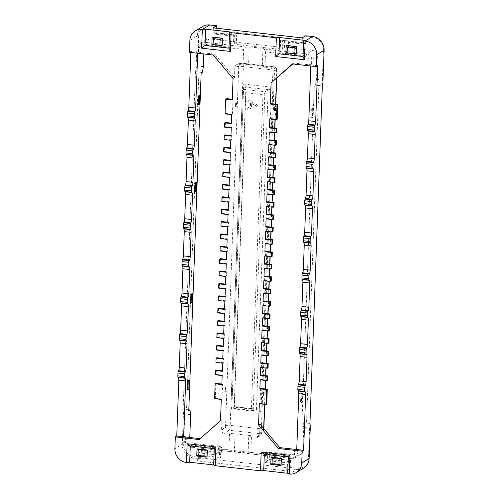 <?xml version="1.0" encoding="UTF-8"?>
<svg xmlns="http://www.w3.org/2000/svg" width="499" height="499" viewBox="0 0 499 499"><rect width="100%" height="100%" fill="white"/><g stroke="black" fill="none" stroke-linecap="round" stroke-linejoin="round"><path stroke-width="0.37" stroke-dasharray="2.5 1.87" d="M243.412 92.409L231.879 406.922L251.415 409.124L262.948 94.61L243.412 92.409L242.57 90.55L242.963 89.271L265.243 91.785L264.85 93.063L262.948 94.61M273.496 107.678L273.365 111.215A1.453 0.324 -177.9 0 1 273.901 111.071A1.453 0.324 2.1 0 0 274.512 110.834A1.453 0.324 2.1 0 0 274.456 110.734L274.587 107.198A1.453 0.324 -177.9 0 1 274.525 107.098A1.453 0.324 -177.9 0 1 274.606 106.998L273.496 107.678A1.453 0.324 -177.9 0 1 274.026 107.535A1.453 0.324 2.1 0 0 274.643 107.291A1.453 0.324 2.1 0 0 274.587 107.198M263.048 392.464L262.923 396A1.453 0.324 -177.9 0 1 263.453 395.863A1.453 0.324 2.1 0 0 264.071 395.62A1.453 0.324 2.1 0 0 264.015 395.526L264.139 391.983A1.453 0.324 -177.9 0 1 264.083 391.89A1.453 0.324 -177.9 0 1 264.164 391.79L263.048 392.464A1.453 0.324 -177.9 0 1 263.584 392.326A1.453 0.324 2.1 0 0 264.202 392.083A1.453 0.324 2.1 0 0 264.139 391.983M264.85 93.063L253.211 410.403L253.529 411.245L231.249 408.737L230.931 407.895L242.57 90.55M251.415 409.124L253.211 410.403M230.931 407.895L231.879 406.922M273.365 111.215L274.475 110.535A1.453 0.324 2.1 0 0 274.394 110.641A1.453 0.324 2.1 0 0 274.456 110.734M262.923 396L264.033 395.327A1.453 0.324 2.1 0 0 263.952 395.426A1.453 0.324 2.1 0 0 264.015 395.526M231.249 408.737L234.174 406.966A3.63 0.811 2.1 0 0 234.374 406.71A3.63 0.811 2.1 0 0 234.374 406.685L257.085 409.242A3.63 0.811 2.1 0 0 256.455 409.473L253.529 411.245M265.243 91.785L268.169 90.007A3.63 0.811 -177.9 0 1 268.805 89.776L272.872 87.369L260.989 411.432L231.854 408.151L243.737 84.088L246.088 87.219A3.63 0.811 -177.9 0 1 246.088 87.244A3.63 0.811 -177.9 0 1 245.888 87.5L242.963 89.271M267.926 169.336L268.643 168.899L268.799 164.651M267.47 181.717L268.188 181.28L268.343 177.039M267.021 194.099L267.732 193.662L267.888 189.42M266.566 206.48L267.283 206.043L267.433 201.802M266.11 218.861L266.828 218.431L266.984 214.183M265.655 231.243L266.372 230.812L266.528 226.565M265.2 243.631L265.917 243.194L266.073 238.946M264.751 256.012L265.462 255.575L265.618 251.328M264.295 268.393L265.013 267.957L265.169 263.715M263.84 280.775L264.557 280.338L264.713 276.097M263.385 293.156L264.102 292.726L264.258 288.478M262.929 305.538L263.647 305.107L263.803 300.86M262.48 317.925L263.191 317.489L263.347 313.241M262.025 330.307L262.742 329.87L262.898 325.622M261.57 342.688L262.287 342.252L262.443 338.01M261.114 355.07L261.832 354.633L261.987 350.392M260.659 367.451L261.376 367.014L261.532 362.773M260.21 379.833L260.921 379.402L261.077 375.154M259.33 403.716L260.048 403.279L260.59 388.422M263.672 428.46L263.41 430.749L259.592 434.779L259.985 424.075M272.529 81.967L272.922 71.257L276.608 70.733L276.508 78.443M269.772 118.924L270.489 118.494L271.038 103.63M269.292 132.185L270.003 131.755L270.159 127.507M268.836 144.567L269.547 144.136L269.703 139.888M268.381 156.954L269.098 156.518L269.254 152.27M260.989 411.432C259.68 410.053 258.382 409.323 257.085 409.242L234.305 406.61L231.854 408.151M198.696 96.089L198.714 95.583L197.76 96.164L197.436 105.008L197.897 104.721M188.254 380.88L188.273 380.375L187.318 380.955L186.994 389.8L187.456 389.519M195.514 182.765L195.533 182.26L194.579 182.84L194.254 191.685L194.722 191.398M191.429 294.204L191.448 293.699L190.493 294.279L190.169 303.124L190.637 302.843M235.316 106.923L235.447 103.387A1.453 0.324 2.1 0 0 235.522 103.281A1.453 0.324 2.1 0 0 235.466 103.187A1.453 0.324 -177.9 0 1 235.403 103.087A1.453 0.324 -177.9 0 1 236.021 102.85L235.89 106.387A1.453 0.324 2.1 0 0 236.426 106.25L235.316 106.923A1.453 0.324 2.1 0 0 235.397 106.823A1.453 0.324 2.1 0 0 235.335 106.724A1.453 0.324 -177.9 0 1 235.279 106.63A1.453 0.324 -177.9 0 1 235.89 106.387M224.874 391.709L224.999 388.172A1.453 0.324 2.1 0 0 225.08 388.072A1.453 0.324 2.1 0 0 225.024 387.973A1.453 0.324 -177.9 0 1 224.962 387.879A1.453 0.324 -177.9 0 1 225.579 387.636L225.448 391.172A1.453 0.324 2.1 0 0 225.985 391.035L224.874 391.709A1.453 0.324 2.1 0 0 224.955 391.609A1.453 0.324 2.1 0 0 224.893 391.515A1.453 0.324 -177.9 0 1 224.831 391.416A1.453 0.324 -177.9 0 1 225.448 391.172M309.948 423.439L306.517 423.052L318.898 85.547L322.323 85.934M312.879 117.321L311.925 117.901L312.249 109.056L313.204 108.476L312.879 117.321L312.43 117.097L312.754 108.252L313.204 108.476M301.801 393.848L302.756 393.268L302.431 402.113L301.477 402.693L301.801 393.848L300.878 393.917L300.554 402.762L301.477 402.693M304.983 307.172L305.937 306.592L305.613 315.437L304.658 316.017L304.983 307.172L304.059 307.241L303.735 316.085L304.658 316.017M309.698 203.997L308.744 204.578L309.068 195.733L310.022 195.153L309.698 203.997L309.249 203.773L309.573 194.928L310.022 195.153M188.784 410.652L186.545 409.542L183.121 409.155L183.482 411.9L182.297 444.247A12.712 11.733 -121.3 0 0 193.843 457.982L200.698 458.749L197.18 460.889L286.301 470.925L289.819 468.786L290.218 467.507L297.073 468.28A11.62 10.729 -121.3 0 0 308.457 458.194L309.131 458.525M202.669 26.466A12.712 11.733 -121.3 0 0 197.267 35.984L196.082 68.326L195.496 71.65L198.92 72.037L186.545 409.542L188.815 409.798M202.351 72.424L198.92 72.037L201.159 73.147M198.203 96.382L197.76 96.164M198.714 95.583L199.637 95.515M197.436 105.008L197.878 105.227M186.994 389.8L187.437 390.025M187.318 380.955L187.761 381.18M188.273 380.375L189.196 380.307M195.028 183.058L194.579 182.84M195.533 182.26L196.456 182.191M194.254 191.685L194.704 191.903M190.169 303.124L190.618 303.348M190.493 294.279L190.942 294.504M191.448 293.699L192.371 293.63M235.447 103.387L236.557 102.707A1.453 0.324 -177.9 0 1 236.021 102.85M224.999 388.172L226.116 387.498A1.453 0.324 -177.9 0 1 225.579 387.636M195.496 71.65L183.121 409.155M206.474 42.484L230.463 45.191L230.388 47.311L206.393 44.611L206.474 42.484L203.954 42.29A5.445 5.027 -121.3 0 0 200.929 42.939A5.445 5.027 -121.3 0 0 198.614 47.018L198.44 51.79L197.723 52.227L190.868 51.453L189.439 52.326M190.83 52.482L190.868 51.453M197.723 52.227L197.685 53.256M219.753 448.146L219.498 455.225L198.926 452.905L200.96 451.676L221.288 454.134L221.544 447.06L219.753 448.146L221.993 449.256L263.123 453.89L267.745 453.554L269.535 452.462L269.273 459.542L290.081 461.712L288.054 462.941L267.483 460.627L265.112 462.567L265.368 455.487L220.808 450.472L220.546 457.546L219.498 455.225L221.288 454.134M265.112 462.567L287.393 465.074L287.293 467.725L198.172 457.689L198.265 455.038L220.546 457.546M198.265 455.038L198.926 452.905M303.093 422.665L306.517 423.052L301.901 423.389L303.093 422.665L303.735 427.468L302.887 450.46A5.445 5.027 58.7 0 1 300.573 454.539A5.445 5.027 58.7 0 1 297.554 455.188L273.558 452.487L273.34 458.5L270.882 459.548M286.245 40.675L284.636 40.662L282.846 41.748L303.411 44.068L305.438 42.833L286.245 40.675L288.622 41.748L288.397 47.761L312.393 50.461A5.445 5.027 58.7 0 1 317.339 56.35L316.497 79.347L315.468 85.161L314.276 85.884L301.901 423.389M314.276 85.884L318.898 85.547L315.468 85.161M317.701 65.737L310.84 64.964L311.557 64.527L311.732 59.755A5.445 5.027 -121.3 0 0 306.785 53.867L304.39 53.599L303.592 56.156L304.427 55.651L280.432 52.944L280.513 50.823L304.509 53.524L304.427 55.651M310.802 65.993L310.84 64.964M312.249 109.056L311.326 109.119L311.002 117.964L312.43 117.097M312.754 108.252L311.326 109.119M311.925 117.901L311.002 117.964M302.431 402.113L301.989 401.895L302.313 393.05L300.878 393.917M300.554 402.762L301.989 401.895M302.756 393.268L302.313 393.05M305.613 315.437L305.163 315.212L305.488 306.374L304.059 307.241M303.735 316.085L305.163 315.212M305.937 306.592L305.488 306.374M309.068 195.733L308.145 195.801L307.821 204.64L309.249 203.773M309.573 194.928L308.145 195.801M308.744 204.578L307.821 204.64M269.273 459.542L267.483 460.627L267.745 453.554M288.054 462.941L287.393 465.074M220.808 450.472L221.993 449.256M265.368 455.487L263.123 453.89M184.337 436.351L184.162 441.128A5.445 5.027 -121.3 0 0 189.115 447.017L191.51 447.285L190.874 445.595L191.71 445.089L215.705 447.79L215.624 449.917L191.628 447.21L191.71 445.089M220.153 453.834L218.493 452.325L218.712 446.312L194.716 443.611A5.445 5.027 58.7 0 1 189.77 437.723L189.782 437.48M203.842 53.948L204.222 43.613L198.614 47.018L199.956 47.679L199.781 52.457L214.695 54.135L234.48 77.682L233.052 78.549M215.705 447.79L214.869 448.302L215.624 449.917M220.508 420.657L221.936 419.79L221.544 430.494L225.361 426.464L225.567 425.709L238.722 66.978A3.63 0.811 -177.9 0 1 243.344 66.635L230.189 425.373L261.382 428.884L274.537 70.153A3.63 0.811 -177.9 0 1 276.976 71.008A3.63 0.811 -177.9 0 1 276.77 71.263M221.83 384.567L222.542 384.13L221.999 398.988L221.282 399.425M222.317 371.306L223.028 370.869L222.872 375.117L222.161 375.547M222.766 358.924L223.483 358.488L223.327 362.736L222.61 363.166M223.221 346.537L223.939 346.106L223.783 350.348L223.065 350.785M223.677 334.155L224.394 333.725L224.238 337.966L223.521 338.403M224.132 321.774L224.849 321.337L224.693 325.585L223.976 326.022M224.587 309.392L225.298 308.956L225.143 313.204L224.431 313.64M225.037 297.011L225.754 296.574L225.598 300.822L224.881 301.253M225.492 284.63L226.209 284.193L226.053 288.441L225.336 288.871M225.947 272.248L226.665 271.812L226.509 276.053L225.791 276.49M226.403 259.86L227.12 259.43L226.964 263.672L226.247 264.108M226.858 247.479L227.569 247.049L227.413 251.29L226.702 251.727M227.307 235.098L228.024 234.661L227.868 238.909L227.151 239.345M227.762 222.716L228.48 222.28L228.324 226.527L227.606 226.964M228.218 210.335L228.935 209.898L228.779 214.146L228.062 214.576M228.673 197.953L229.39 197.517L229.234 201.764L228.517 202.195M229.128 185.566L229.839 185.135L229.683 189.377L228.972 189.813M229.577 173.184L230.295 172.754L230.139 176.995L229.421 177.432M230.033 160.803L230.75 160.372L230.594 164.614L229.877 165.05M230.488 148.421L231.205 147.985L231.049 152.232L230.332 152.669M230.943 136.04L231.655 135.603L231.505 139.851L230.788 140.288M231.399 123.658L232.11 123.222L231.954 127.47L231.243 127.9M232.272 99.775L232.989 99.345L232.44 114.202L231.729 114.633M238.722 66.978L238.559 66.448L234.873 66.972L234.48 77.682M218.712 446.312L221.544 447.06M190.618 414.731L184.786 414.07L183.482 411.9M200.96 451.676L201.353 450.397L218.493 452.325M198.172 457.689L197.18 460.889M184.786 414.07L183.682 444.141A11.62 10.729 -121.3 0 0 194.236 456.704L201.097 457.471L200.698 458.749M201.097 457.471L201.353 450.397M287.293 467.725L286.301 470.925M289.663 458.25L265.674 455.55L265.749 453.429L289.744 456.13L289.545 458.325L291.946 458.593A5.445 5.027 -121.3 0 0 294.965 457.945A5.445 5.027 -121.3 0 0 297.279 453.865L297.46 449.094L296.743 449.524M269.535 452.462L273.558 452.487M273.34 458.5L290.474 460.434L290.081 461.712M290.474 460.434L290.218 467.507M310.316 426.183L309.561 428.123L303.735 427.468M257.49 436.438L260.035 433.75L228.848 430.238L226.297 432.926L257.49 436.438L258.052 437.529L251.434 436.787L250.86 452.35L249.444 453.809L265.549 455.624L264.913 453.934L265.749 453.429M249.444 453.809L248.103 453.142L234.387 451.601L231.617 451.801L228.922 449.88L229.49 434.317L222.872 433.569L221.544 430.494M229.49 434.317L235.035 433.912L234.387 451.601M248.103 453.142L248.752 435.452L251.434 436.787M215.506 449.986L231.617 451.801M289.744 456.13L288.909 456.635L289.545 458.325M280.432 52.944L279.596 53.455L280.513 50.823M284.636 40.662L284.374 47.736L282.584 48.827L277.962 49.164L236.832 44.53L234.599 43.419L236.383 42.334L236.645 35.261L216.317 32.797L214.289 34.032L234.854 36.346L236.645 35.261M234.599 43.419L234.854 36.346L236.039 35.13L213.759 32.622L213.853 29.971L302.974 40.007L302.881 42.658L280.6 40.151L282.846 41.748L282.584 48.827M288.397 47.761L284.374 47.736M316.497 79.347L322.323 80.002L322.909 82.609M280.6 40.151L280.338 47.224L277.962 49.164M280.338 47.224L235.778 42.209L236.832 44.53M235.778 42.209L236.039 35.13M236.383 42.334L233.557 41.585L209.561 38.885A5.445 5.027 -121.3 0 0 206.536 39.533A5.445 5.027 -121.3 0 0 204.222 43.613M216.834 28.287L216.635 33.639L233.775 35.572L233.557 41.585M233.775 35.572L235.509 34.961M196.082 68.326L197.554 65.949L198.658 35.878L197.267 35.984L189.869 40.475M203.38 66.61L197.554 65.949M239.838 63.579L242.302 63.223L273.496 66.735L271.032 67.091L239.838 63.579L236.414 64.221L243.038 64.97L243.606 49.401L246.456 47.074L249.232 46.875L262.942 48.415L264.283 49.083L265.543 51.871L264.975 67.44L271.593 68.182L272.922 71.257M264.975 67.44L262.293 66.105L262.942 48.415M249.232 46.875L248.583 64.558L243.038 64.97M230.463 45.191L229.552 47.817L230.388 47.311M280.394 50.898L264.283 49.083M246.456 47.074L230.345 45.259M206.393 44.611L205.557 45.116L206.349 42.558M185.678 437.018L185.503 441.796A3.268 3.019 -121.3 0 0 188.472 445.326L228.922 449.88M226.297 432.926L222.872 433.569M196.781 455.949A1.815 0.405 -177.9 0 1 196.806 455.93L197.061 448.857M207.073 457.084L196.806 455.93M270.826 464.288A1.815 0.405 -177.9 0 1 270.845 464.27L271.107 457.19M281.112 465.424L270.845 464.27M303.729 468.043A12.712 11.733 -121.3 0 1 296.674 469.559L289.819 468.786M309.561 428.123L308.457 458.194M250.86 452.35L291.31 456.909A3.268 3.019 -121.3 0 0 294.51 454.071L294.684 449.293M259.592 434.779L258.052 437.529M292.844 63.966L293.874 63.055L308.787 64.733L308.962 59.955A3.268 3.019 -121.3 0 0 305.993 56.424L265.543 51.871M271.032 67.091L271.593 68.182M322.323 80.002L323.427 49.931A11.62 10.729 -121.3 0 0 312.873 37.375L306.018 36.602L305.7 35.76M296.213 53.624L285.946 52.464L286.201 45.39M305.438 42.833L305.756 43.675L288.622 41.748M305.756 43.675L306.018 36.602M302.881 42.658L303.411 44.068M216.635 33.639L216.317 32.797M214.289 34.032L213.759 32.622M222.167 45.284L211.907 44.13L212.162 37.051M216.897 26.566L210.042 25.792A11.62 10.729 -121.3 0 0 198.658 35.878M243.606 49.401L203.162 44.848A3.268 3.019 -121.3 0 0 199.956 47.679M234.873 66.972L236.414 64.221M230.594 164.614L223.908 163.859L224.063 159.618M230.75 160.372L230.051 160.291M230.139 176.995L223.458 176.247L223.608 171.999M230.295 172.754L229.596 172.673M229.683 189.377L223.003 188.628L223.159 184.381M229.839 185.135L229.147 185.054M229.234 201.764L222.548 201.01L222.704 196.762M229.39 197.517L228.692 197.436M228.779 214.146L222.092 213.391L222.248 209.143M228.935 209.898L228.236 209.823M228.324 226.527L221.637 225.773L221.793 221.531M228.48 222.28L227.781 222.205M227.868 238.909L221.188 238.154L221.344 233.912M228.024 234.661L227.326 234.586M227.413 251.29L220.733 250.542L220.889 246.294M227.569 247.049L226.877 246.968M226.964 263.672L220.277 262.923L220.433 258.675M227.12 259.43L226.421 259.349M226.509 276.053L219.822 275.305L219.978 271.057M226.665 271.812L225.966 271.73M226.053 288.441L219.367 287.686L219.523 283.438M226.209 284.193L225.511 284.112M225.598 300.822L218.918 300.067L219.073 295.82M225.754 296.574L225.055 296.5M225.143 313.204L218.462 312.449L218.618 308.207M225.298 308.956L224.606 308.881M224.693 325.585L218.007 324.83L218.163 320.589M224.849 321.337L224.151 321.262M224.238 337.966L217.552 337.218L217.707 332.97M224.394 333.725L223.695 333.644M223.783 350.348L217.096 349.599L217.252 345.352M223.939 346.106L223.24 346.025M223.327 362.736L216.647 361.981L216.803 357.733M223.483 358.488L222.785 358.407M222.872 375.117L216.192 374.362L216.348 370.115M223.028 370.869L222.336 370.788M215.861 383.375L215.312 398.239L214.601 398.67M221.849 384.049L222.542 384.13M221.999 398.988L215.312 398.239M221.936 419.79L200.193 438.652M297.46 449.094L296.755 449.144M266.734 404.034L260.048 403.279M260.921 379.402L267.607 380.151M261.376 367.014L268.063 367.769M261.832 354.633L268.518 355.388M262.287 342.252L268.967 343.006M262.742 329.87L269.423 330.625M263.191 317.489L269.878 318.243M263.647 305.107L270.333 305.856M264.102 292.726L270.789 293.474M264.557 280.338L271.238 281.093M265.013 267.957L271.693 268.712M265.462 255.575L272.148 256.33M265.917 243.194L272.604 243.949M266.372 230.812L273.059 231.561M266.828 218.431L273.508 219.18M267.283 206.043L273.963 206.798M267.732 193.662L274.419 194.417M268.188 181.28L274.874 182.035M268.643 168.899L275.329 169.654M269.098 156.518L275.779 157.272M269.547 144.136L276.234 144.885M270.003 131.755L276.689 132.503M277.176 119.242L270.489 118.494M308.787 64.733L311.557 64.527M302.974 40.007L302.182 37.893M213.853 29.971L213.054 27.857M198.44 51.79L199.781 52.457M226.303 98.59L225.76 113.448L225.043 113.884M232.291 99.264L232.989 99.345M232.44 114.202L225.76 113.448M231.954 127.47L225.274 126.715L225.429 122.467M232.11 123.222L231.417 123.141M231.505 139.851L224.818 139.096L224.974 134.855M231.655 135.603L230.962 135.528M231.049 152.232L224.363 151.478L224.519 147.236M231.205 147.985L230.507 147.91M223.908 163.859L223.196 164.296M223.458 176.247L222.741 176.677M223.003 188.628L222.286 189.059M222.548 201.01L221.83 201.446M222.092 213.391L221.375 213.828M221.637 225.773L220.926 226.209M221.188 238.154L220.471 238.591M220.733 250.542L220.015 250.972M220.277 262.923L219.56 263.353M219.822 275.305L219.105 275.735M219.367 287.686L218.656 288.123M218.918 300.067L218.2 300.504M218.462 312.449L217.745 312.885M218.007 324.83L217.29 325.267M217.552 337.218L216.834 337.648M217.096 349.599L216.385 350.03M216.647 361.981L215.93 362.417M216.192 374.362L215.474 374.799M199.157 439.569L200.592 438.696M292.445 63.922L293.874 63.055M213.26 55.009L214.695 54.135M225.274 126.715L224.556 127.151M224.818 139.096L224.101 139.533M224.363 151.478L223.646 151.914M247.267 107.871L247.211 109.343L257.665 106.324L257.715 105.096L247.56 99.756L247.51 101.228L250.56 102.869L250.411 106.929L247.267 107.871M251.671 103.43L255.725 105.489L251.558 106.624L251.671 103.43M274.026 107.535L273.901 111.071M263.584 392.326L263.453 395.863M274.475 110.535L274.606 106.998M264.033 395.327L264.164 391.79M256.455 409.473L268.169 90.007M245.888 87.5L234.174 406.966M268.805 89.776L246.088 87.219L234.374 406.71M275.567 104.141L275.005 119.517M274.693 128.018L274.519 132.778M274.238 140.4L274.063 145.159M273.783 152.781L273.608 157.541M273.327 165.163L273.153 169.922M272.872 177.544L272.697 182.303M272.423 189.932L272.248 194.685M271.967 202.313L271.793 207.073M271.512 214.695L271.337 219.454M271.057 227.076L270.882 231.835M270.601 239.458L270.427 244.217M270.152 251.839L269.978 256.598M269.697 264.221L269.522 268.98M269.242 276.608L269.067 281.361M268.786 288.99L268.612 293.749M268.331 301.371L268.156 306.13M267.882 313.752L267.707 318.512M267.427 326.134L267.252 330.893M266.971 338.515L266.797 343.275M266.516 350.897L266.341 355.656M266.061 363.284L265.892 368.037M265.611 375.666L265.437 380.425M265.125 388.933L264.557 404.302M243.737 84.088L272.872 87.369M263.615 429.995A3.63 0.811 2.1 0 0 263.821 429.745A3.63 0.811 2.1 0 0 261.382 428.884A4.298 1.347 96.4 0 1 260.035 433.75A3.63 3.187 -136.6 0 0 262.617 432.864A3.63 3.187 -136.6 0 0 263.41 430.749M235.335 106.724L235.466 103.187M276.708 78.262L276.976 71.008C277.419 69.211 276.296 67.783 273.608 66.735A4.298 1.347 96.4 0 1 274.537 70.153L243.344 66.635A4.298 1.347 -83.6 0 0 242.414 63.223A4.298 1.347 -83.6 0 0 242.302 63.223A3.63 3.437 -98.1 0 0 238.559 66.448M224.893 391.515L225.024 387.973M236.557 102.707L236.426 106.25M225.361 426.464A3.63 3.187 -136.6 0 0 228.848 430.238A4.298 1.347 -83.6 0 0 230.189 425.373A3.63 0.811 2.1 0 0 225.567 425.709M226.116 387.498L225.985 391.035M185.503 441.796L184.162 441.128L189.77 437.723M238.796 63.616L242.414 63.223L273.608 66.735A4.298 1.347 96.4 0 0 273.496 66.735A3.63 3.437 -98.1 0 1 276.608 70.733M183.682 444.141L182.297 444.247L174.899 448.738M188.472 445.326L189.115 447.017L194.716 443.611M302.887 450.46L297.279 453.865L294.51 454.071M308.962 59.955L311.732 59.755L317.339 56.35M297.554 455.188L291.946 458.593L291.31 456.909M305.993 56.424L306.785 53.867L312.393 50.461M209.561 38.885L203.954 42.29L203.162 44.848M194.236 456.704L193.843 457.982L186.445 462.473M297.073 468.28L296.674 469.559L289.277 474.05M324.101 50.262L323.427 49.931M312.555 36.527L312.873 37.375M209.723 24.95L210.042 25.792M274.643 107.291L274.512 110.834M264.202 392.083L264.071 395.62M274.525 107.098L274.394 110.641M264.083 391.89L263.952 395.426M275.76 104.166L275.192 119.535M274.88 128.037L274.706 132.796M274.425 140.419L274.25 145.178M273.976 152.806L273.801 157.559M273.521 165.188L273.346 169.947M273.065 177.569L272.891 182.328M272.61 189.951L272.435 194.71M272.155 202.332L271.986 207.091M271.706 214.713L271.531 219.473M271.25 227.095L271.076 231.854M270.795 239.483L270.62 244.236M270.339 251.864L270.165 256.623M269.89 264.245L269.716 269.005M269.435 276.627L269.26 281.386M268.98 289.008L268.805 293.768M268.524 301.39L268.35 306.149M268.069 313.771L267.894 318.53M267.62 326.159L267.445 330.912M267.165 338.54L266.99 343.3M266.709 350.922L266.535 355.681M266.254 363.303L266.079 368.062M265.799 375.685L265.624 380.444M265.312 388.952L264.751 404.327M263.859 428.678L262.617 432.864L258.682 437.018M235.279 106.63L235.403 103.087M224.831 391.416L224.962 387.879M235.397 106.823L235.522 103.281M224.955 391.609L225.08 388.072M294.965 457.945L300.573 454.539M200.929 42.939L206.536 39.533"/><path stroke-width="0.75" d="M296.755 449.144L294.684 449.293L279.777 447.615L259.985 424.075L258.557 424.942L259.33 403.716L266.017 404.464L266.734 404.034L267.277 389.176L260.59 388.422L259.879 388.858L260.21 379.833L266.89 380.587L267.607 380.151L267.763 375.909L261.077 375.154L260.366 375.591L260.659 367.451L267.345 368.206L268.063 367.769L268.219 363.522L261.532 362.773L260.815 363.203L261.114 355.07L267.801 355.824L268.518 355.388L268.674 351.14L261.987 350.392L261.27 350.822L261.57 342.688L268.256 343.437L268.967 343.006L269.123 338.759L262.443 338.01L261.726 338.441L262.025 330.307L268.705 331.055L269.423 330.625L269.579 326.377L262.898 325.622L262.181 326.059L262.48 317.925L269.161 318.674L269.878 318.243L270.034 313.996L263.347 313.241L262.636 313.678L262.929 305.538L269.616 306.292L270.333 305.856L270.489 301.614L263.803 300.86L263.085 301.296L263.385 293.156L270.071 293.911L270.789 293.474L270.945 289.233L264.258 288.478L263.541 288.915L263.84 280.775L270.527 281.53L271.238 281.093L271.394 276.845L264.713 276.097L263.996 276.527L264.295 268.393L270.976 269.148L271.693 268.712L271.849 264.464L265.169 263.715L264.451 264.146L264.751 256.012L271.431 256.76L272.148 256.33L272.304 252.082L265.618 251.328L264.907 251.764L265.2 243.631L271.886 244.379L272.604 243.949L272.76 239.701L266.073 238.946L265.356 239.383L265.655 231.243L272.342 231.998L273.059 231.561L273.215 227.319L266.528 226.565L265.811 227.001L266.11 218.861L272.797 219.616L273.508 219.18L273.664 214.938L266.984 214.183L266.266 214.62L266.566 206.48L273.246 207.235L273.963 206.798L274.119 202.557L267.433 201.802L266.722 202.238L267.021 194.099L273.702 194.853L274.419 194.417L274.575 190.169L267.888 189.42L267.177 189.851L267.47 181.717L274.157 182.472L274.874 182.035L275.03 177.787L268.343 177.039L267.626 177.469L267.926 169.336L274.612 170.084L275.329 169.654L275.479 165.406L268.799 164.651L268.082 165.088L268.381 156.954L275.068 157.703L275.223 153.461L268.537 152.706L268.836 144.567L275.517 145.321L275.673 141.074L268.992 140.325L269.292 132.185L275.972 132.94L276.128 128.692L269.441 127.944L269.772 118.924L276.458 119.679L277.176 119.242L277.718 104.385L277.001 104.821L270.321 104.066L271.1 82.834L292.844 63.966M277.718 104.385L271.038 103.63L270.321 104.066M275.972 132.94L276.689 132.503L276.845 128.262L270.159 127.507L269.441 127.944M275.517 145.321L276.234 144.885L276.39 140.643L269.703 139.888L268.992 140.325M275.068 157.703L275.779 157.272L275.935 153.025L269.254 152.27L268.537 152.706M324.101 50.262L316.703 54.753L316.266 66.604L317.701 65.737L315.649 121.569A3.63 1.135 -83.6 0 1 314.956 124.962L314.682 125.58A1.815 0.568 96.4 0 0 314.333 127.276L314.233 130.108A1.815 0.568 96.4 0 0 314.464 131.449L314.707 131.748A3.63 1.135 -83.6 0 1 315.181 134.437L314.289 158.719A3.63 1.135 -83.6 0 1 313.597 162.113L313.316 162.724A1.815 0.568 96.4 0 0 312.973 164.421L312.867 167.252A1.815 0.568 96.4 0 0 313.104 168.593L313.347 168.899A3.63 1.135 -83.6 0 1 313.815 171.581L312.929 195.864A3.63 1.135 -83.6 0 1 312.231 199.257L311.956 199.874A1.815 0.568 96.4 0 0 311.607 201.571L311.507 204.403A1.815 0.568 96.4 0 0 311.744 205.744L311.981 206.043A3.63 1.135 -83.6 0 1 312.455 208.732L311.563 233.008A3.63 1.135 -83.6 0 1 310.871 236.401L310.596 237.019A1.815 0.568 96.4 0 0 310.247 238.715L310.141 241.547A1.815 0.568 96.4 0 0 310.378 242.888L310.621 243.188A3.63 1.135 -83.6 0 1 311.095 245.876L310.203 270.159A3.63 1.135 -83.6 0 1 309.511 273.552L309.23 274.169A1.815 0.568 96.4 0 0 308.887 275.866L308.781 278.692A1.815 0.568 96.4 0 0 309.018 280.039L309.261 280.338A3.63 1.135 -83.6 0 1 309.729 283.027L308.837 307.303A3.63 1.135 -83.6 0 1 308.145 310.696L307.871 311.314A1.815 0.568 96.4 0 0 307.521 313.01L307.421 315.842A1.815 0.568 96.4 0 0 307.652 317.183L307.895 317.483A3.63 1.135 -83.6 0 1 308.37 320.171L307.478 344.453A3.63 1.135 -83.6 0 1 306.785 347.847L306.511 348.464A1.815 0.568 96.4 0 0 306.161 350.161L306.055 352.986A1.815 0.568 96.4 0 0 306.292 354.334L306.536 354.633A3.63 1.135 -83.6 0 1 307.004 357.315L306.118 381.598A3.63 1.135 -83.6 0 1 305.419 384.991L305.145 385.608A1.815 0.568 96.4 0 0 304.802 387.305L304.696 390.137A1.815 0.568 96.4 0 0 304.933 391.478L305.176 391.777A3.63 1.135 -83.6 0 1 305.644 394.466L303.598 450.298L302.163 451.165L301.733 463.016L309.131 458.525L310.316 426.183L309.948 423.439L322.323 85.934L322.909 82.609L324.101 50.262A12.712 11.733 -121.3 0 0 312.555 36.527L305.7 35.76L302.182 37.893L213.054 27.857L216.578 25.723L216.834 28.287M197.897 104.721L198.39 104.428L198.696 96.089M187.456 389.519L187.948 389.22L188.254 380.88M194.722 191.398L195.209 191.105L195.514 182.765M190.637 302.843L191.123 302.544L191.429 294.204M189.782 437.48L190.618 414.731L189.976 409.929L188.784 410.652L201.159 73.147L202.351 72.424L203.38 66.61L203.842 53.948M198.203 96.382L199.637 95.515L199.313 104.36L197.878 105.227L198.203 96.382M198.39 104.428L199.313 104.36M188.872 389.151L187.437 390.025L187.761 381.18L189.196 380.307L188.872 389.151L187.948 389.22M195.028 183.058L196.456 182.191L196.132 191.036L194.704 191.903L195.028 183.058M195.209 191.105L196.132 191.036M192.046 302.475L190.618 303.348L190.942 294.504L192.371 293.63L192.046 302.475L191.123 302.544M289.969 455.3L288.31 456.997L264.32 454.296L261.177 452.057L289.969 455.3L289.277 474.05L287.717 473.27L263.721 470.569L260.484 470.806L215.237 465.71L213.672 464.937L189.682 462.236L186.445 462.473A12.712 11.733 -121.3 0 1 174.899 448.738L175.336 436.887L176.771 436.014L183.626 436.787L184.337 436.351L185.678 437.018L200.193 438.652M197.685 53.256L195.677 108.058A3.63 1.135 -83.6 0 1 194.984 111.452L194.71 112.069A1.815 0.568 96.4 0 0 194.361 113.766L194.254 116.598A1.815 0.568 96.4 0 0 194.491 117.939L194.735 118.238A3.63 1.135 -83.6 0 1 195.209 120.926L194.317 145.209A3.63 1.135 -83.6 0 1 193.624 148.602L193.344 149.213A1.815 0.568 96.4 0 0 193.001 150.91L192.895 153.742A1.815 0.568 96.4 0 0 193.132 155.083L193.375 155.389A3.63 1.135 -83.6 0 1 193.843 158.071L192.951 182.353A3.63 1.135 -83.6 0 1 192.258 185.747L191.984 186.364A1.815 0.568 96.4 0 0 191.635 188.061L191.535 190.892A1.815 0.568 96.4 0 0 191.766 192.234L192.009 192.533A3.63 1.135 -83.6 0 1 192.483 195.221L191.591 219.504A3.63 1.135 -83.6 0 1 190.899 222.897L190.624 223.508A1.815 0.568 96.4 0 0 190.275 225.205L190.169 228.037A1.815 0.568 96.4 0 0 190.406 229.378L190.649 229.683A3.63 1.135 -83.6 0 1 191.117 232.366L190.231 256.648A3.63 1.135 -83.6 0 1 189.533 260.041L189.258 260.659A1.815 0.568 96.4 0 0 188.915 262.355L188.809 265.187A1.815 0.568 96.4 0 0 189.046 266.528L189.289 266.828A3.63 1.135 -83.6 0 1 189.757 269.516L188.865 293.792A3.63 1.135 -83.6 0 1 188.173 297.186L187.898 297.803A1.815 0.568 96.4 0 0 187.549 299.5L187.443 302.332A1.815 0.568 96.4 0 0 187.68 303.673L187.923 303.972A3.63 1.135 -83.6 0 1 188.397 306.66L187.505 330.943A3.63 1.135 -83.6 0 1 186.813 334.336L186.532 334.954A1.815 0.568 96.4 0 0 186.189 336.65L186.083 339.476A1.815 0.568 96.4 0 0 186.32 340.823L186.564 341.123A3.63 1.135 -83.6 0 1 187.031 343.811L186.146 368.087A3.63 1.135 -83.6 0 1 185.447 371.481L185.173 372.098A1.815 0.568 96.4 0 0 184.823 373.795L184.724 376.626A1.815 0.568 96.4 0 0 184.954 377.968L185.198 378.267A3.63 1.135 -83.6 0 1 185.672 380.955L183.626 436.787M176.771 436.014L178.817 380.182A3.63 1.135 96.4 0 0 178.343 377.5L178.099 377.194A1.815 0.568 -83.6 0 1 177.869 375.853L177.968 373.021A1.815 0.568 -83.6 0 1 178.318 371.325L178.592 370.713A3.63 1.135 96.4 0 0 179.284 367.32L180.176 343.038A3.63 1.135 96.4 0 0 179.709 340.349L179.465 340.05A1.815 0.568 -83.6 0 1 179.228 338.709L179.334 335.877A1.815 0.568 -83.6 0 1 179.677 334.18L179.958 333.563A3.63 1.135 96.4 0 0 180.65 330.17L181.542 305.887A3.63 1.135 96.4 0 0 181.068 303.205L180.825 302.899A1.815 0.568 -83.6 0 1 180.588 301.558L180.694 298.726A1.815 0.568 -83.6 0 1 181.043 297.03L181.318 296.418A3.63 1.135 96.4 0 0 182.01 293.025L182.902 268.743A3.63 1.135 96.4 0 0 182.428 266.054L182.191 265.755A1.815 0.568 -83.6 0 1 181.954 264.414L182.054 261.582A1.815 0.568 -83.6 0 1 182.403 259.885L182.678 259.268A3.63 1.135 96.4 0 0 183.376 255.875L184.262 231.592A3.63 1.135 96.4 0 0 183.794 228.91L183.551 228.611A1.815 0.568 -83.6 0 1 183.314 227.263L183.42 224.438A1.815 0.568 -83.6 0 1 183.763 222.741L184.044 222.124A3.63 1.135 96.4 0 0 184.736 218.73L185.628 194.448A3.63 1.135 96.4 0 0 185.154 191.759L184.911 191.46A1.815 0.568 -83.6 0 1 184.68 190.119L184.78 187.287A1.815 0.568 -83.6 0 1 185.129 185.591L185.403 184.973A3.63 1.135 96.4 0 0 186.096 181.58L186.988 157.304A3.63 1.135 96.4 0 0 186.52 154.615L186.277 154.316A1.815 0.568 -83.6 0 1 186.04 152.968L186.146 150.143A1.815 0.568 -83.6 0 1 186.489 148.446L186.763 147.829A3.63 1.135 96.4 0 0 187.462 144.436L188.348 120.153A3.63 1.135 96.4 0 0 187.88 117.465L187.636 117.165A1.815 0.568 -83.6 0 1 187.399 115.824L187.505 112.992A1.815 0.568 -83.6 0 1 187.855 111.296L188.129 110.678A3.63 1.135 96.4 0 0 188.822 107.285L190.83 52.482M189.976 409.929L188.815 409.798M305.644 394.466L298.789 393.692L296.743 449.524L303.598 450.298M298.789 393.692A3.63 1.135 96.4 0 0 298.315 391.01L298.078 390.705A1.815 0.568 -83.6 0 1 297.841 389.363L297.94 386.532A1.815 0.568 -83.6 0 1 298.29 384.835L298.564 384.218A3.63 1.135 96.4 0 0 299.263 380.824L300.149 356.548A3.63 1.135 96.4 0 0 299.681 353.86L299.437 353.56A1.815 0.568 -83.6 0 1 299.2 352.219L299.306 349.387A1.815 0.568 -83.6 0 1 299.649 347.691L299.93 347.073A3.63 1.135 96.4 0 0 300.623 343.68L301.515 319.397A3.63 1.135 96.4 0 0 301.04 316.715L300.797 316.41A1.815 0.568 -83.6 0 1 300.566 315.069L300.666 312.237A1.815 0.568 -83.6 0 1 301.016 310.54L301.29 309.929A3.63 1.135 96.4 0 0 301.982 306.536L302.874 282.253A3.63 1.135 96.4 0 0 302.406 279.565L302.163 279.265A1.815 0.568 -83.6 0 1 301.926 277.924L302.032 275.092A1.815 0.568 -83.6 0 1 302.375 273.396L302.656 272.778A3.63 1.135 96.4 0 0 303.348 269.385L304.24 245.103A3.63 1.135 96.4 0 0 303.766 242.42L303.523 242.115A1.815 0.568 -83.6 0 1 303.286 240.774L303.392 237.942A1.815 0.568 -83.6 0 1 303.741 236.245L304.016 235.634A3.63 1.135 96.4 0 0 304.708 232.241L305.6 207.958A3.63 1.135 96.4 0 0 305.126 205.27L304.883 204.97A1.815 0.568 -83.6 0 1 304.652 203.629L304.752 200.798A1.815 0.568 -83.6 0 1 305.101 199.101L305.376 198.483A3.63 1.135 96.4 0 0 306.074 195.09L306.96 170.808A3.63 1.135 96.4 0 0 306.492 168.126L306.249 167.826A1.815 0.568 -83.6 0 1 306.012 166.479L306.118 163.653A1.815 0.568 -83.6 0 1 306.461 161.957L306.742 161.339A3.63 1.135 96.4 0 0 307.434 157.946L308.326 133.663A3.63 1.135 96.4 0 0 307.852 130.975L307.609 130.676A1.815 0.568 -83.6 0 1 307.372 129.335L307.478 126.503A1.815 0.568 -83.6 0 1 307.827 124.806L308.101 124.189A3.63 1.135 96.4 0 0 308.794 120.795L310.802 65.993M222.336 370.788L216.348 370.115L215.63 370.551L215.474 374.799L222.161 375.547L221.83 384.567L215.144 383.812L214.601 398.67L221.282 399.425L220.508 420.657L199.157 439.569L175.336 436.887M222.785 358.407L216.803 357.733L216.086 358.17L215.93 362.417L222.61 363.166L222.317 371.306L215.63 370.551M223.24 346.025L217.252 345.352L216.541 345.788L216.385 350.03L223.065 350.785L222.766 358.924L216.086 358.17M223.695 333.644L217.707 332.97L216.99 333.407L216.834 337.648L223.521 338.403L223.221 346.537L216.541 345.788M224.151 321.262L218.163 320.589L217.445 321.019L217.29 325.267L223.976 326.022L223.677 334.155L216.99 333.407M224.606 308.881L218.618 308.207L217.901 308.638L217.745 312.885L224.431 313.64L224.132 321.774L217.445 321.019M225.055 296.5L219.073 295.82L218.356 296.256L218.2 300.504L224.881 301.253L224.587 309.392L217.901 308.638M225.511 284.112L219.523 283.438L218.812 283.875L218.656 288.123L225.336 288.871L225.037 297.011L218.356 296.256M225.966 271.73L219.978 271.057L219.261 271.493L219.105 275.735L225.791 276.49L225.492 284.63L218.812 283.875M226.421 259.349L220.433 258.675L219.716 259.112L219.56 263.353L226.247 264.108L225.947 272.248L219.261 271.493M226.877 246.968L220.889 246.294L220.171 246.731L220.015 250.972L226.702 251.727L226.403 259.86L219.716 259.112M227.326 234.586L221.344 233.912L220.627 234.343L220.471 238.591L227.151 239.345L226.858 247.479L220.171 246.731M227.781 222.205L221.793 221.531L221.082 221.961L220.926 226.209L227.606 226.964L227.307 235.098L220.627 234.343M228.236 209.823L222.248 209.143L221.531 209.58L221.375 213.828L228.062 214.576L227.762 222.716L221.082 221.961M228.692 197.436L222.704 196.762L221.986 197.199L221.83 201.446L228.517 202.195L228.218 210.335L221.531 209.58M229.147 185.054L223.159 184.381L222.442 184.817L222.286 189.059L228.972 189.813L228.673 197.953L221.986 197.199M229.596 172.673L223.608 171.999L222.897 172.436L222.741 176.677L229.421 177.432L229.128 185.566L222.442 184.817M230.051 160.291L224.063 159.618L223.352 160.054L223.196 164.296L229.877 165.05L229.577 173.184L222.897 172.436M230.507 147.91L224.519 147.236L223.802 147.667L223.646 151.914L230.332 152.669L230.033 160.803L223.352 160.054M230.962 135.528L224.974 134.855L224.257 135.285L224.101 139.533L230.788 140.288L230.488 148.421L223.802 147.667M231.417 123.141L225.429 122.467L224.712 122.904L224.556 127.151L231.243 127.9L230.943 136.04L224.257 135.285M204.964 45.478L228.954 48.178L230.432 51.434L201.633 48.191L204.964 45.478L205.557 29.204L202.326 29.441A12.712 11.733 -121.3 0 0 195.271 30.957A12.712 11.733 -121.3 0 0 189.869 40.475L189.439 52.326L213.26 55.009L233.052 78.549L232.272 99.775L225.585 99.027L225.043 113.884L231.729 114.633L231.399 123.658L224.712 122.904M205.089 450.148A1.815 0.405 -177.9 0 0 207.328 450.011L197.061 448.857A1.815 0.405 2.1 0 0 197.011 448.944A1.815 0.405 2.1 0 0 198.234 449.374L205.089 450.148L204.864 456.161L206.754 457.178L196.762 456.055L198.009 455.387L204.864 456.161M279.128 458.481A1.815 0.405 -177.9 0 0 281.367 458.35L271.107 457.19A1.815 0.405 2.1 0 0 271.057 457.284A1.815 0.405 2.1 0 0 272.273 457.708L279.128 458.481L278.91 464.494L280.8 465.517L270.801 464.394L272.049 463.727L278.91 464.494M287.33 46.968L286.158 45.515L296.156 46.638L294.192 47.742L287.33 46.968L287.112 52.981L293.967 53.755A1.815 0.405 2.1 0 0 296.213 53.624L296.468 46.544A1.815 0.405 -177.9 0 1 296.156 46.638M222.117 38.304A1.815 0.405 2.1 0 0 222.429 38.211L222.167 45.284A1.815 0.405 -177.9 0 1 219.928 45.421L213.073 44.648L213.291 38.635L212.119 37.175L222.117 38.304L220.146 39.402L213.291 38.635M207.328 450.011L207.073 457.084A1.815 0.405 -177.9 0 1 206.754 457.178M281.367 458.35L281.112 465.424A1.815 0.405 -177.9 0 1 280.8 465.517M285.946 52.464A1.815 0.405 2.1 0 0 285.896 52.557A1.815 0.405 2.1 0 0 287.112 52.981M296.468 46.544L286.201 45.39A1.815 0.405 2.1 0 0 286.152 45.478A1.815 0.405 2.1 0 0 286.158 45.515M211.907 44.13A1.815 0.405 2.1 0 0 211.857 44.218A1.815 0.405 2.1 0 0 213.073 44.648M222.429 38.211L212.162 37.051A1.815 0.405 2.1 0 0 212.112 37.144A1.815 0.405 2.1 0 0 212.119 37.175M215.144 383.812L215.861 383.375L221.849 384.049M214.271 448.663L190.275 445.956L187.131 443.717L215.924 446.961L214.271 448.663L213.672 464.937M189.682 462.236L190.275 445.956M288.31 456.997L287.717 473.27M263.721 470.569L264.32 454.296M289.277 474.05A12.712 11.733 -121.3 0 0 296.331 472.534L303.729 468.043A12.712 11.733 -121.3 0 0 309.131 458.525M303.592 40.244L302.999 56.518L304.471 59.774L275.679 56.53L279.003 53.817L279.596 37.544L303.592 40.244L305.157 41.018L304.471 59.774M279.003 53.817L302.999 56.518M216.578 25.723L209.723 24.95A12.712 11.733 -121.3 0 0 202.669 26.466L195.271 30.957M205.557 29.204L229.552 31.905L228.954 48.178M225.585 99.027L226.303 98.59L232.291 99.264M186.445 462.473L187.131 443.717M215.924 446.961L215.237 465.71M260.484 470.806L261.177 452.057M296.331 472.534A12.712 11.733 -121.3 0 0 301.733 463.016M302.163 451.165L278.342 448.482L279.777 447.615M278.342 448.482L258.557 424.942M267.277 389.176L266.56 389.607L259.879 388.858M266.017 404.464L266.56 389.607M267.763 375.909L267.046 376.34L260.366 375.591M266.89 380.587L267.046 376.34M268.219 363.522L267.501 363.958L260.815 363.203M267.345 368.206L267.501 363.958M268.674 351.14L267.957 351.577L261.27 350.822M267.801 355.824L267.957 351.577M269.123 338.759L268.412 339.195L261.726 338.441M268.256 343.437L268.412 339.195M269.579 326.377L268.861 326.814L262.181 326.059M268.705 331.055L268.861 326.814M270.034 313.996L269.317 314.432L262.636 313.678M269.161 318.674L269.317 314.432M270.489 301.614L269.772 302.045L263.085 301.296M269.616 306.292L269.772 302.045M270.945 289.233L270.227 289.663L263.541 288.915M270.071 293.911L270.227 289.663M271.394 276.845L270.683 277.282L263.996 276.527M270.527 281.53L270.683 277.282M271.849 264.464L271.132 264.9L264.451 264.146M270.976 269.148L271.132 264.9M272.304 252.082L271.587 252.519L264.907 251.764M271.431 256.76L271.587 252.519M272.76 239.701L272.042 240.138L265.356 239.383M271.886 244.379L272.042 240.138M273.215 227.319L272.498 227.756L265.811 227.001M272.342 231.998L272.498 227.756M273.664 214.938L272.953 215.368L266.266 214.62M272.797 219.616L272.953 215.368M274.119 202.557L273.402 202.987L266.722 202.238M273.246 207.235L273.402 202.987M274.575 190.169L273.857 190.606L267.177 189.851M273.702 194.853L273.857 190.606M275.03 177.787L274.313 178.224L267.626 177.469M274.157 182.472L274.313 178.224M275.479 165.406L274.768 165.843L268.082 165.088M274.612 170.084L274.768 165.843M275.935 153.025L275.223 153.461M276.39 140.643L275.673 141.074M276.845 128.262L276.128 128.692M276.458 119.679L277.001 104.821M271.1 82.834L292.445 63.922L316.266 66.604M316.703 54.753A12.712 11.733 -121.3 0 0 305.157 41.018L312.555 36.527M275.679 56.53L276.365 37.781L279.596 37.544M276.365 37.781L231.118 32.684L229.552 31.905M231.118 32.684L230.432 51.434M201.633 48.191L202.326 29.441L209.723 24.95M276.508 78.443L275.567 104.141M275.005 119.517L274.693 128.018M274.519 132.778L274.238 140.4M274.063 145.159L273.783 152.781M273.608 157.541L273.327 165.163M273.153 169.922L272.872 177.544M272.697 182.303L272.423 189.932M272.248 194.685L271.967 202.313M271.793 207.073L271.512 214.695M271.337 219.454L271.057 227.076M270.882 231.835L270.601 239.458M270.427 244.217L270.152 251.839M269.978 256.598L269.697 264.221M269.522 268.98L269.242 276.608M269.067 281.361L268.786 288.99M268.612 293.749L268.331 301.371M268.156 306.13L267.882 313.752M267.707 318.512L267.427 326.134M267.252 330.893L266.971 338.515M266.797 343.275L266.516 350.897M266.341 355.656L266.061 363.284M265.892 368.037L265.611 375.666M265.437 380.425L265.125 388.933M264.557 404.302L263.672 428.46M185.672 380.955L178.817 380.182M185.198 378.267L178.343 377.5M178.099 377.194L184.954 377.968M184.724 376.626L177.869 375.853M177.968 373.021L184.823 373.795M185.173 372.098L178.318 371.325M185.447 371.481L178.592 370.713M179.284 367.32L186.146 368.087M187.031 343.811L180.176 343.038M186.564 341.123L179.709 340.349M179.465 340.05L186.32 340.823M186.083 339.476L179.228 338.709M179.334 335.877L186.189 336.65M186.532 334.954L179.677 334.18M186.813 334.336L179.958 333.563M180.65 330.17L187.505 330.943M188.397 306.66L181.542 305.887M187.923 303.972L181.068 303.205M180.825 302.899L187.68 303.673M187.443 302.332L180.588 301.558M180.694 298.726L187.549 299.5M187.898 297.803L181.043 297.03M188.173 297.186L181.318 296.418M182.01 293.025L188.865 293.792M189.757 269.516L182.902 268.743M189.289 266.828L182.428 266.054M182.191 265.755L189.046 266.528M188.809 265.187L181.954 264.414M182.054 261.582L188.915 262.355M189.258 260.659L182.403 259.885M189.533 260.041L182.678 259.268M183.376 255.875L190.231 256.648M191.117 232.366L184.262 231.592M190.649 229.683L183.794 228.91M183.551 228.611L190.406 229.378M190.169 228.037L183.314 227.263M183.42 224.438L190.275 225.205M190.624 223.508L183.763 222.741M190.899 222.897L184.044 222.124M184.736 218.73L191.591 219.504M192.483 195.221L185.628 194.448M192.009 192.533L185.154 191.759M184.911 191.46L191.766 192.234M191.535 190.892L184.68 190.119M184.78 187.287L191.635 188.061M191.984 186.364L185.129 185.591M192.258 185.747L185.403 184.973M186.096 181.58L192.951 182.353M193.843 158.071L186.988 157.304M193.375 155.389L186.52 154.615M186.277 154.316L193.132 155.083M192.895 153.742L186.04 152.968M186.146 150.143L193.001 150.91M193.344 149.213L186.489 148.446M193.624 148.602L186.763 147.829M187.462 144.436L194.317 145.209M195.209 120.926L188.348 120.153M194.735 118.238L187.88 117.465M187.636 117.165L194.491 117.939M194.254 116.598L187.399 115.824M187.505 112.992L194.361 113.766M194.71 112.069L187.855 111.296M194.984 111.452L188.129 110.678M188.822 107.285L195.677 108.058M305.176 391.777L298.315 391.01M298.078 390.705L304.933 391.478M304.696 390.137L297.841 389.363M297.94 386.532L304.802 387.305M305.145 385.608L298.29 384.835M305.419 384.991L298.564 384.218M299.263 380.824L306.118 381.598M307.004 357.315L300.149 356.548M306.536 354.633L299.681 353.86M299.437 353.56L306.292 354.334M306.055 352.986L299.2 352.219M299.306 349.387L306.161 350.161M306.511 348.464L299.649 347.691M306.785 347.847L299.93 347.073M300.623 343.68L307.478 344.453M308.37 320.171L301.515 319.397M307.895 317.483L301.04 316.715M300.797 316.41L307.652 317.183M307.421 315.842L300.566 315.069M300.666 312.237L307.521 313.01M307.871 311.314L301.016 310.54M308.145 310.696L301.29 309.929M301.982 306.536L308.837 307.303M309.729 283.027L302.874 282.253M309.261 280.338L302.406 279.565M302.163 279.265L309.018 280.039M308.781 278.692L301.926 277.924M302.032 275.092L308.887 275.866M309.23 274.169L302.375 273.396M309.511 273.552L302.656 272.778M303.348 269.385L310.203 270.159M311.095 245.876L304.24 245.103M310.621 243.188L303.766 242.42M303.523 242.115L310.378 242.888M310.141 241.547L303.286 240.774M303.392 237.942L310.247 238.715M310.596 237.019L303.741 236.245M310.871 236.401L304.016 235.634M304.708 232.241L311.563 233.008M312.455 208.732L305.6 207.958M311.981 206.043L305.126 205.27M304.883 204.97L311.744 205.744M311.507 204.403L304.652 203.629M304.752 200.798L311.607 201.571M311.956 199.874L305.101 199.101M312.231 199.257L305.376 198.483M306.074 195.09L312.929 195.864M313.815 171.581L306.96 170.808M313.347 168.899L306.492 168.126M306.249 167.826L313.104 168.593M312.867 167.252L306.012 166.479M306.118 163.653L312.973 164.421M313.316 162.724L306.461 161.957M313.597 162.113L306.742 161.339M307.434 157.946L314.289 158.719M315.181 134.437L308.326 133.663M314.707 131.748L307.852 130.975M307.609 130.676L314.464 131.449M314.233 130.108L307.372 129.335M307.478 126.503L314.333 127.276M314.682 125.58L307.827 124.806M314.956 124.962L308.101 124.189M308.794 120.795L315.649 121.569M198.009 455.387L198.234 449.374M272.049 463.727L272.273 457.708M294.192 47.742L293.967 53.755M220.146 39.402L219.928 45.421M276.708 78.262L275.76 104.166M275.192 119.535L274.88 128.037M274.706 132.796L274.425 140.419M274.25 145.178L273.976 152.806M273.801 157.559L273.521 165.188M273.346 169.947L273.065 177.569M272.891 182.328L272.61 189.951M272.435 194.71L272.155 202.332M271.986 207.091L271.706 214.713M271.531 219.473L271.25 227.095M271.076 231.854L270.795 239.483M270.62 244.236L270.339 251.864M270.165 256.623L269.89 264.245M269.716 269.005L269.435 276.627M269.26 281.386L268.98 289.008M268.805 293.768L268.524 301.39M268.35 306.149L268.069 313.771M267.894 318.53L267.62 326.159M267.445 330.912L267.165 338.54M266.99 343.3L266.709 350.922M266.535 355.681L266.254 363.303M266.079 368.062L265.799 375.685M265.624 380.444L265.312 388.952M264.751 404.327L263.859 428.678M196.756 456.017L197.011 448.944M270.795 464.357L271.057 457.284M286.152 45.478L285.896 52.557M212.112 37.144L211.857 44.218"/></g></svg>
